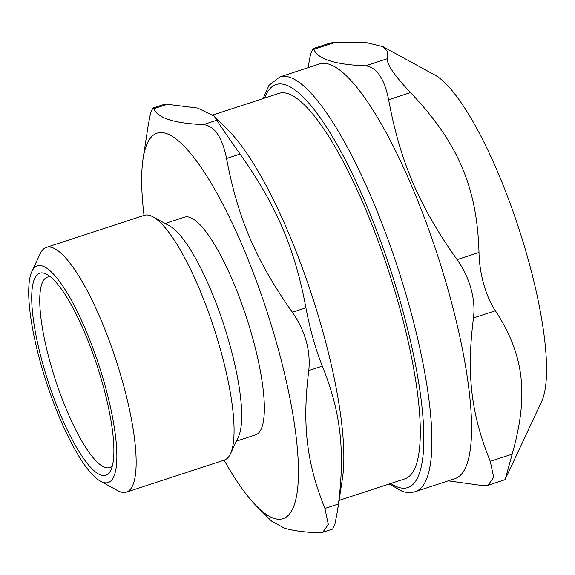 <?xml version="1.0" encoding="UTF-8"?>
<svg xmlns="http://www.w3.org/2000/svg" width="575" height="575" viewBox="0 0 575 575"><rect width="100%" height="100%" fill="white"/><g stroke="black" fill="none" stroke-linecap="round" stroke-linejoin="round"><path stroke-width="0.86" d="M112.413 465.657A100.151 24.243 71.9 0 1 55.416 379.881A100.151 24.243 71.9 0 1 50.672 277.006M410.543 92.575C394.256 75.339 386.551 64.033 387.442 58.657L365.535 65.823C376.668 67.189 384.373 78.495 388.635 99.741L410.543 92.575C458.045 142.722 477.157 187.364 479.004 252.454L457.089 259.62C419.24 206.317 400.128 161.676 388.635 99.741M457.089 259.62C463.378 268.489 467.993 278.092 470.925 288.427C473.8 298.763 474.655 308.595 473.484 317.939L495.391 310.773C490.741 303.88 486.86 295.04 483.733 284.237C480.75 273.312 479.176 262.717 479.004 252.454M495.391 310.773C524.271 354.976 528.957 395.011 512.181 454.164L490.274 461.33C471.04 413.964 466.354 373.93 473.484 317.939M490.274 461.33L493.695 477.329L488.096 485.199L483.561 485.731L448.27 480.822M308.006 67.713L310.651 53.777L312.973 48.681L313.857 49.335L335.764 42.169L365.966 42.514L382.9 46.618L434.614 74.887A177.531 42.967 71.9 0 1 527.634 257.492A177.531 42.967 71.9 0 1 541.564 401.681L505.022 479.672L488.103 485.214M505.468 478.565L512.181 454.164M335.764 42.169L329.892 43.132M382.9 46.618L387.751 51.599L387.442 58.657M448.349 290.785A218.126 52.792 71.9 0 1 455.091 478.594L415.43 491.567A218.126 52.792 -108.1 0 0 408.688 303.765A218.126 52.792 -108.1 0 0 279.745 76.964L319.405 63.983A218.126 52.792 71.9 0 1 448.349 290.785M365.535 65.823C335.124 64.644 317.903 59.146 313.857 49.335M339.092 500.394L404.987 478.824A202.759 49.076 -108.1 0 0 388.563 270.854A202.759 49.076 -108.1 0 0 278.853 93.416L212.894 115M144.023 215.409A202.759 49.076 71.9 0 1 143.074 158.793A202.759 49.076 71.9 0 1 257.701 284.56A202.759 49.076 71.9 0 1 274.196 518.442A202.759 49.076 71.9 0 1 256.824 506.374A202.759 49.076 71.9 0 1 224.113 460.144M165.162 223.488L184.489 217.163A114.497 27.715 71.9 0 1 246.438 317.364A114.497 27.715 71.9 0 1 255.717 434.808L236.39 441.133M46.338 247.379L144.246 215.338A128.757 31.165 71.9 0 1 149.938 215.496A128.757 31.165 71.9 0 1 152.9 216.789L169.524 225.874A114.497 27.715 71.9 0 1 223.776 324.782A114.497 27.715 71.9 0 1 238.496 436.633L230.46 453.79A128.757 31.165 71.9 0 1 224.336 460.072L126.428 492.114A128.757 31.165 -108.1 0 0 119.348 370.659A128.757 31.165 -108.1 0 0 52.03 247.537A128.757 31.165 -108.1 0 0 46.338 247.379A128.757 31.165 -108.1 0 0 40.214 253.661L31.905 271.407A114.008 27.593 71.9 0 1 42.37 265.981A114.008 27.593 71.9 0 1 105.901 388.664A114.008 27.593 71.9 0 1 100.582 481.268A114.008 27.593 71.9 0 1 46.561 382.777A114.008 27.593 71.9 0 1 31.905 271.407M143.074 158.793L148.084 126.004L150.578 113.038L152.871 108.071L153.777 108.733L167.311 104.305L197.663 108.078L214.001 116.021L228.706 130.769A202.759 49.076 71.9 0 1 312.074 295.888A202.759 49.076 71.9 0 1 342.456 478.35L337.446 511.132L338.459 504.002L324.925 508.429L328.325 524.443L322.74 532.313L318.219 532.831C303.111 532.105 291.712 530.481 284.021 527.965L271.529 521.115L256.824 506.374M167.311 104.305L162.79 104.823L152.871 108.064M214.001 116.021L216.998 120.161L203.464 124.588C174.362 123.409 157.802 118.127 153.777 108.733M203.464 124.588C214.561 125.947 222.266 137.252 226.564 158.506L240.106 154.078C227.01 135.7 219.312 124.394 216.998 120.161M240.106 154.078C276.331 205.289 294.781 248.386 305.929 307.805L292.395 312.239C256.162 261.021 237.712 217.932 226.564 158.506M292.395 312.239C305.318 331.214 310.787 350.657 308.782 370.559L322.323 366.124C315.531 349.104 310.062 329.662 305.929 307.805M322.323 366.124C340.673 411.635 345.194 450.283 338.459 504.002M322.748 532.313L332.659 529.072L334.952 524.098L337.446 511.132M324.925 508.429C306.576 462.925 302.055 424.278 308.782 370.559M44.426 273.305A106.296 25.724 -108.1 0 0 49.666 386.192A106.296 25.724 -108.1 0 0 110.903 470.034A106.296 25.724 -108.1 0 0 97.24 366.196A106.296 25.724 -108.1 0 0 46.87 274.368A106.296 25.724 -108.1 0 0 44.426 273.305M152.9 216.789A128.757 31.165 71.9 0 1 213.907 328.009A128.757 31.165 71.9 0 1 230.46 453.79M100.582 481.268L117.774 490.662A128.757 31.165 -108.1 0 0 120.736 491.956A128.757 31.165 -108.1 0 0 126.428 492.114M264.637 98.066A211.981 51.304 71.9 0 1 386.537 257.808A211.981 51.304 71.9 0 1 398.475 487.327A211.981 51.304 71.9 0 1 390.763 483.482M329.885 43.125L312.965 48.667M279.745 76.964L268.992 85.337L263.084 98.577M389.217 483.985L402.277 491.323C406.769 492.804 411.154 492.89 415.43 491.567"/></g></svg>
